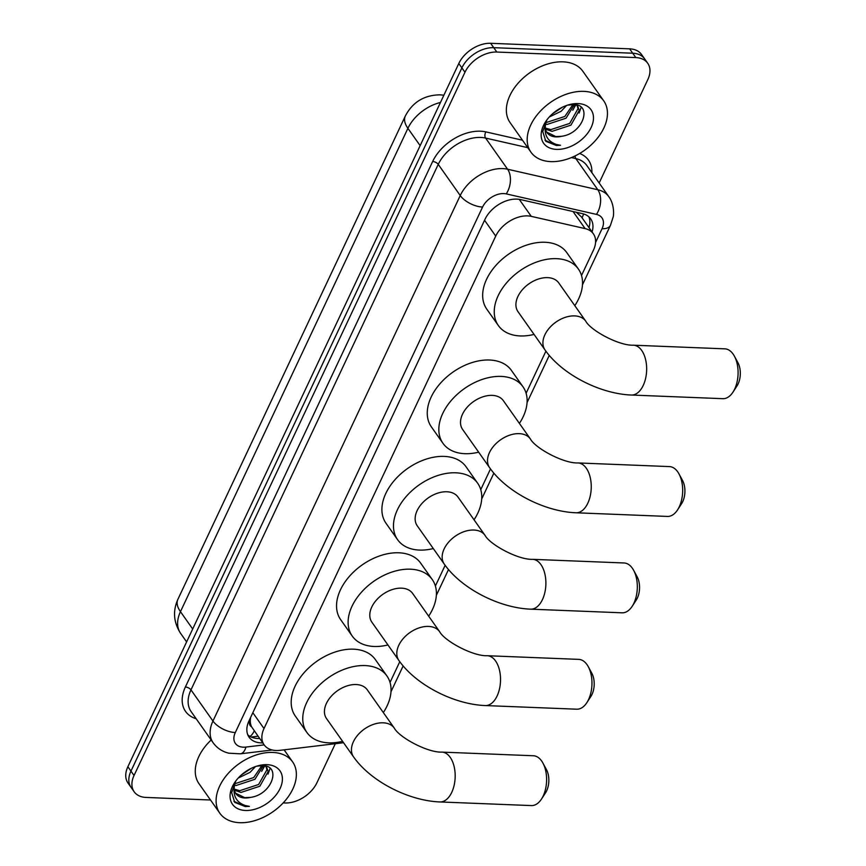 <?xml version="1.0" encoding="UTF-8"?>
<svg xmlns="http://www.w3.org/2000/svg" width="866" height="866" viewBox="0 0 866 866"><rect width="100%" height="100%" fill="white"/><g stroke="black" fill="none" stroke-linecap="round" stroke-linejoin="round"><path stroke-width="1.3" d="M581.508 275.518L593.47 250.09A26.716 17.634 144.8 0 0 593.362 233.798A26.716 17.634 144.8 0 0 585.113 228.602L531.259 216.359A26.716 17.634 144.8 0 0 527.589 215.894A26.716 17.634 144.8 0 0 495.731 236.093L264 728.544A26.716 17.634 144.8 0 0 264.119 744.836A26.716 17.634 144.8 0 0 279.989 750.335L343.174 742.757A26.716 17.634 144.8 0 0 343.553 742.703M251.573 726.79A26.716 17.634 -35.2 0 1 250.328 719.776L250.155 720.144A8.909 5.878 144.8 0 0 251.573 726.79L264.119 744.836M593.362 233.798L581.389 216.846L576.312 212.267M250.653 717.34L250.328 719.776M390.036 682.419L399.789 661.7M435.392 586.033L445.146 565.314M480.749 489.647L490.502 468.928M526.106 393.261L545.905 351.174M210.503 800L146.073 797.434A26.716 17.634 -35.2 0 1 134.165 791.773L131.08 787.4A26.716 17.634 -35.2 0 1 130.961 771.108L461.881 67.873A26.716 17.634 -35.2 0 1 493.739 47.673L632.721 53.216A26.716 17.634 -35.2 0 1 644.629 58.877A26.716 17.634 -35.2 0 0 632.721 53.216L493.739 47.673A26.716 17.634 -35.2 0 0 461.881 67.873L130.961 771.108A26.716 17.634 -35.2 0 0 131.08 787.4L127.995 783.026A26.716 17.634 -35.2 0 1 127.876 766.735L458.796 63.499A26.716 17.634 -35.2 0 1 490.654 43.3L629.636 48.842A26.716 17.634 -35.2 0 1 641.544 54.504L647.714 63.25A26.716 17.634 -35.2 0 1 647.833 79.542L599.153 182.986M592.063 231.969A26.716 17.634 144.8 0 0 590.709 218.86A26.716 17.634 144.8 0 0 582.461 213.664L520.531 199.591A26.716 17.634 144.8 0 0 516.872 199.115A26.716 17.634 144.8 0 0 485.003 219.315L248.975 720.923A26.716 17.634 144.8 0 0 249.083 737.204A26.716 17.634 144.8 0 0 262.734 742.876M134.165 791.773A26.716 17.634 -35.2 0 1 134.046 775.481L464.966 72.246A26.716 17.634 -35.2 0 1 496.824 52.047L635.806 57.589A26.716 17.634 -35.2 0 1 647.714 63.25M335.304 743.699L316.913 782.777A26.716 17.634 -35.2 0 1 285.055 802.977L283.193 802.901M259.648 738.503A26.716 17.634 -35.2 0 1 247.795 734.844M588.912 216.857A26.716 17.634 -35.2 0 1 588.977 227.596M550.787 161.617A44.534 29.39 -35.2 0 1 530.934 152.167A44.534 29.39 -35.2 0 1 538.771 112.905A44.534 29.39 -35.2 0 1 583.846 91.363A44.534 29.39 -35.2 0 1 603.699 100.802A44.534 29.39 -35.2 0 1 595.862 140.065A44.534 29.39 -35.2 0 1 550.787 161.617M530.934 152.167L510.106 122.647A44.534 29.39 -35.2 0 1 517.944 83.385A44.534 29.39 -35.2 0 1 563.008 61.843A44.534 29.39 -35.2 0 1 582.861 71.293L603.699 100.802M546.652 132.076L555.745 136.557L561.525 136.308C583.5 133.494 592.745 104.169 573.53 104.58L567.641 105.132M578.098 103.584A29.033 19.16 -35.2 0 1 591.164 127.443A29.033 19.16 -35.2 0 1 556.546 149.385A29.033 19.16 -35.2 0 1 546.284 120.731A29.033 19.16 -35.2 0 1 568.94 104.732A29.033 19.16 -35.2 0 1 578.098 103.584M546.922 119.844L542.755 131.567L545.829 141.31L556.373 145.488L560.497 145.293L556.318 144.438C547.561 141.32 543.945 134.869 545.461 125.083A20.124 13.282 -35.2 0 0 547.02 132.628A20.124 13.282 -35.2 0 0 555.994 136.893A20.124 13.282 -35.2 0 0 561.525 136.308M545.374 128.049L550.852 129.619L569.72 123.405L578.001 108.683L577.2 105.717M545.537 129.164L552.075 131.351L570.943 125.137L579.224 110.415L577.882 106.54L576.366 104.97M545.861 122.658L564.816 116.466L572.935 104.559M545.569 124.174L547.171 124.412L566.039 118.198L574.353 104.645M552.411 113.901L562.532 107.146M549.293 116.975L561.136 111.259L566.57 105.479M546.511 120.493L545.461 125.083M572.751 110.274L575.793 104.851M574.201 106.096L574.872 104.699M579.094 113.035L581.14 107.352M544.995 140.205L556.232 145.293L560.497 145.293M239.709 822.7A44.534 29.39 -35.2 0 1 219.856 813.25A44.534 29.39 -35.2 0 1 227.693 773.988A44.534 29.39 -35.2 0 1 272.768 752.446A44.534 29.39 -35.2 0 1 292.621 761.896A44.534 29.39 -35.2 0 1 284.773 801.158A44.534 29.39 -35.2 0 1 239.709 822.7M219.856 813.25L199.018 783.73A44.534 29.39 -35.2 0 1 211.163 739.986M235.574 793.159L244.667 797.64L250.436 797.402C272.422 794.577 281.656 765.252 262.452 765.663L256.553 766.215M267.009 764.667A29.033 19.16 -35.2 0 1 280.086 788.525A29.033 19.16 -35.2 0 1 245.457 810.479A29.033 19.16 -35.2 0 1 235.195 781.814A29.033 19.16 -35.2 0 1 257.862 765.825A29.033 19.16 -35.2 0 1 267.009 764.667M235.844 780.926L231.666 792.661L234.74 802.392L245.284 806.571L249.419 806.376L245.24 805.521C236.483 802.403 232.857 795.951 234.372 786.166A20.124 13.282 -35.2 0 0 235.931 793.711A20.124 13.282 -35.2 0 0 244.905 797.987A20.124 13.282 -35.2 0 0 250.436 797.402M234.285 789.132L239.763 790.701L258.631 784.488L266.923 769.766L266.122 766.811M234.448 790.247L240.986 792.433L259.854 786.22L268.146 771.509L266.793 767.633L265.277 766.064M234.773 783.752L253.727 777.549L261.857 765.641M234.48 785.256L236.093 785.494L254.961 779.281L263.275 765.728M241.322 774.983L251.454 768.239M238.204 778.058L250.058 772.342L255.481 766.562M235.422 781.576L234.372 786.166M261.662 771.357L264.704 765.934M263.112 767.179L263.794 765.782M268.016 774.117L270.062 768.434M233.917 801.299L245.143 806.376L249.419 806.376M734.411 356.186L737.962 362.757A16.032 9.125 92.3 0 1 738.124 383.898A16.032 9.125 92.3 0 1 737.042 385.857L732.982 392.125A24.941 14.202 -87.7 0 0 734.671 389.072A24.941 14.202 -87.7 0 0 734.411 356.186A24.941 14.202 -87.7 0 0 724.864 348.846L633.425 345.198A24.941 14.202 92.3 0 1 645.56 359.422A24.941 14.202 92.3 0 1 643.232 385.424A24.941 14.202 92.3 0 1 631.444 395.037L722.872 398.685A24.941 14.202 -87.7 0 0 732.982 392.125M633.425 345.198C619.168 345.87 590.764 330.585 585.762 321.189L558.754 282.922A24.941 16.454 144.8 0 0 547.637 277.64A24.941 16.454 144.8 0 0 522.404 289.699A24.941 16.454 144.8 0 0 518.009 311.684L545.017 349.951C562.218 374.556 600.073 393.868 631.444 395.037M534.051 334.417A48.983 32.334 -35.2 0 1 520.206 335.943A48.983 32.334 -35.2 0 1 498.361 325.551A48.983 32.334 -35.2 0 1 506.989 282.37A48.983 32.334 -35.2 0 1 556.567 258.663A48.983 32.334 -35.2 0 1 578.401 269.055A48.983 32.334 -35.2 0 1 574.808 305.655M498.361 325.551L486.789 309.151A48.983 32.334 -35.2 0 1 495.406 265.97A48.983 32.334 -35.2 0 1 544.995 242.264A48.983 32.334 -35.2 0 1 566.829 252.656L578.401 269.055M679.009 473.94L682.56 480.5A16.032 9.125 92.3 0 1 682.722 501.641A16.032 9.125 92.3 0 1 681.639 503.601L677.58 509.868A24.941 14.202 -87.7 0 0 679.258 506.816A24.941 14.202 -87.7 0 0 679.009 473.94A24.941 14.202 -87.7 0 0 669.45 466.59L578.023 462.942A24.941 14.202 92.3 0 1 590.147 477.166A24.941 14.202 92.3 0 1 587.83 503.168A24.941 14.202 92.3 0 1 576.031 512.78L667.47 516.428A24.941 14.202 -87.7 0 0 677.58 509.868M578.023 462.942C563.766 463.613 535.35 448.328 530.36 438.932L503.352 400.666A24.941 16.454 144.8 0 0 492.234 395.383A24.941 16.454 144.8 0 0 466.99 407.442A24.941 16.454 144.8 0 0 462.606 429.428L489.615 467.694C506.805 492.31 544.671 511.622 576.031 512.78M478.649 452.171A48.983 32.334 -35.2 0 1 464.793 453.687A48.983 32.334 -35.2 0 1 442.959 443.295A48.983 32.334 -35.2 0 1 451.576 400.114A48.983 32.334 -35.2 0 1 501.154 376.407A48.983 32.334 -35.2 0 1 522.999 386.799A48.983 32.334 -35.2 0 1 519.394 423.409M442.959 443.295L431.387 426.906A48.983 32.334 -35.2 0 1 440.004 383.714A48.983 32.334 -35.2 0 1 489.582 360.018A48.983 32.334 -35.2 0 1 511.416 370.41L522.999 386.799M633.652 570.326L637.203 576.897A16.032 9.125 92.3 0 1 637.365 598.027A16.032 9.125 92.3 0 1 636.283 599.986L632.223 606.254A24.941 14.202 -87.7 0 0 633.901 603.201A24.941 14.202 -87.7 0 0 633.652 570.326A24.941 14.202 -87.7 0 0 624.094 562.976L532.666 559.339A24.941 14.202 92.3 0 1 544.79 573.563A24.941 14.202 92.3 0 1 542.473 599.553A24.941 14.202 92.3 0 1 530.674 609.166L622.113 612.814A24.941 14.202 -87.7 0 0 632.223 606.254M532.666 559.339C518.409 559.999 489.994 544.725 485.003 535.318L457.995 497.062A24.941 16.454 144.8 0 0 446.878 491.769A24.941 16.454 144.8 0 0 421.634 503.828A24.941 16.454 144.8 0 0 417.25 525.824L444.258 564.08C461.448 588.696 499.314 608.008 530.674 609.166M433.292 548.557A48.983 32.334 -35.2 0 1 419.436 550.083A48.983 32.334 -35.2 0 1 397.602 539.691A48.983 32.334 -35.2 0 1 406.219 496.499A48.983 32.334 -35.2 0 1 455.797 472.804A48.983 32.334 -35.2 0 1 477.642 483.196A48.983 32.334 -35.2 0 1 474.038 519.795M397.602 539.691L386.03 523.291A48.983 32.334 -35.2 0 1 394.647 480.1A48.983 32.334 -35.2 0 1 444.226 456.404A48.983 32.334 -35.2 0 1 466.06 466.796L477.642 483.196M588.295 666.712L591.846 673.283A16.032 9.125 92.3 0 1 592.008 694.413A16.032 9.125 92.3 0 1 590.926 696.383L586.867 702.64A24.941 14.202 -87.7 0 0 588.544 699.587A24.941 14.202 -87.7 0 0 588.295 666.712A24.941 14.202 -87.7 0 0 578.737 659.372L487.309 655.724A24.941 14.202 92.3 0 1 499.433 669.948A24.941 14.202 92.3 0 1 497.116 695.95A24.941 14.202 92.3 0 1 485.317 705.563L576.756 709.2A24.941 14.202 -87.7 0 0 586.867 702.64M487.309 655.724C473.053 656.396 444.637 641.111 439.647 631.715L412.638 593.448A24.941 16.454 144.8 0 0 401.521 588.155A24.941 16.454 144.8 0 0 376.277 600.225A24.941 16.454 144.8 0 0 371.893 622.21L398.901 660.477C416.091 685.082 453.957 704.394 485.317 705.563M387.936 644.943A48.983 32.334 -35.2 0 1 374.08 646.469A48.983 32.334 -35.2 0 1 352.245 636.077A48.983 32.334 -35.2 0 1 360.862 592.885A48.983 32.334 -35.2 0 1 410.441 569.189A48.983 32.334 -35.2 0 1 432.286 579.581A48.983 32.334 -35.2 0 1 428.681 616.181M352.245 636.077L340.674 619.677A48.983 32.334 -35.2 0 1 349.29 576.485A48.983 32.334 -35.2 0 1 398.869 552.789A48.983 32.334 -35.2 0 1 420.703 563.181L432.286 579.581M542.939 763.098L546.489 769.668A16.032 9.125 92.3 0 1 546.652 790.799A16.032 9.125 92.3 0 1 545.569 792.769L541.51 799.026A24.941 14.202 -87.7 0 0 543.188 795.984A24.941 14.202 -87.7 0 0 542.939 763.098A24.941 14.202 -87.7 0 0 533.38 755.758L441.952 752.11A24.941 14.202 92.3 0 1 454.076 766.334A24.941 14.202 92.3 0 1 451.76 792.336A24.941 14.202 92.3 0 1 439.96 801.948L531.399 805.586A24.941 14.202 -87.7 0 0 541.51 799.026M441.952 752.11C427.696 752.781 399.28 737.496 394.29 728.1L367.281 689.834A24.941 16.454 144.8 0 0 356.164 684.541A24.941 16.454 144.8 0 0 330.92 696.61A24.941 16.454 144.8 0 0 326.536 718.596L353.545 756.862C370.735 781.468 408.6 800.779 439.96 801.948M342.579 741.328A48.983 32.334 -35.2 0 1 328.723 742.855A48.983 32.334 -35.2 0 1 306.889 732.463A48.983 32.334 -35.2 0 1 315.505 689.271A48.983 32.334 -35.2 0 1 365.084 665.575A48.983 32.334 -35.2 0 1 386.929 675.967A48.983 32.334 -35.2 0 1 383.324 712.566M306.889 732.463L295.317 716.063A48.983 32.334 -35.2 0 1 303.934 672.871A48.983 32.334 -35.2 0 1 353.512 649.175A48.983 32.334 -35.2 0 1 375.346 659.567L386.929 675.967M519.243 199.342L531.259 216.359M250.003 736.414A26.716 12.709 -96.8 0 0 254.247 730.85M582.082 217.831A26.716 17.255 -77.2 0 0 583.565 213.956M250.155 720.144A26.716 13.087 -154.8 0 1 249.354 720.101M484.559 220.267L495.731 236.093M573.054 211.531L585.113 228.602M252.829 712.718L264 728.544M440.458 102.459A35.625 23.512 144.8 0 0 407.908 128.33L180.464 611.667A35.625 23.512 144.8 0 0 180.615 633.382C173.579 622.362 172.659 611.039 177.855 599.424A31.176 15.274 25.2 0 0 180.464 611.667L192.696 628.997M420.14 145.65L407.908 128.33A31.176 15.274 -154.8 0 1 405.299 116.076C412.552 102.166 424.134 95.076 440.058 94.827L443.879 95.195M127.876 766.735L134.046 775.481M458.796 63.499L464.966 72.246M490.654 43.3L496.824 52.047M629.636 48.842L635.806 57.589M595.57 242.491L602.043 228.721A17.818 11.756 144.8 0 0 596.468 214.4L506.264 193.897A17.818 11.756 144.8 0 0 503.828 193.583A17.818 11.756 144.8 0 0 482.579 207.05L235.303 732.549A17.818 11.756 144.8 0 0 243.324 747.185A17.818 11.756 144.8 0 0 245.966 747.066L264.152 744.89M235.303 732.549A17.818 8.725 25.2 0 1 212.96 721.032L460.236 195.532A35.625 23.512 -35.2 0 1 502.724 168.599A35.625 23.512 -35.2 0 1 507.595 169.227L485.61 138.073A35.625 23.512 144.8 0 0 480.727 137.445A35.625 23.512 144.8 0 0 438.239 164.378L190.964 689.877A35.625 23.512 144.8 0 0 191.115 711.581L213.112 742.747A35.625 23.512 -35.2 0 1 212.96 721.032L190.964 689.877A4.449 2.187 -154.8 0 0 185.378 686.998L432.654 161.498A4.449 2.187 -154.8 0 1 438.239 164.378L460.236 195.532A17.818 8.725 25.2 0 0 482.579 207.05M213.112 742.747C217.009 748.094 222.226 751.569 228.765 753.193L240.369 753.821A17.818 8.476 -96.8 0 0 245.966 747.066M432.654 161.498A40.074 26.456 -35.2 0 1 480.446 131.199A40.074 26.456 -35.2 0 1 485.934 131.903L522.501 140.216M579.657 153.477A40.074 26.456 -35.2 0 1 591.868 172.67M196.171 718.748A40.074 26.456 -35.2 0 1 185.378 686.998M506.264 193.897A17.818 11.507 -77.2 0 0 507.595 169.227L597.8 189.741L575.814 158.575L571.43 157.58M596.468 214.4A17.818 11.507 -77.2 0 0 597.8 189.741A35.625 23.512 -35.2 0 1 608.809 196.669L586.812 165.503A35.625 23.512 144.8 0 0 575.814 158.575A4.449 2.879 102.8 0 1 575.1 155.934M527.751 147.653L485.61 138.073A4.449 2.879 102.8 0 1 485.934 131.903M602.043 228.721A17.818 8.725 25.2 0 0 610.443 225.376L613.063 217.344C613.929 215.169 614.351 203.943 608.809 196.669M585.762 321.189A24.941 16.454 144.8 0 0 574.645 315.895A24.941 16.454 144.8 0 0 544.909 334.752A24.941 16.454 144.8 0 0 545.017 349.951M530.36 438.932A24.941 16.454 144.8 0 0 519.243 433.65A24.941 16.454 144.8 0 0 489.507 452.496A24.941 16.454 144.8 0 0 489.615 467.694M485.003 535.318A24.941 16.454 144.8 0 0 473.886 530.035A24.941 16.454 144.8 0 0 444.15 548.892A24.941 16.454 144.8 0 0 444.258 564.08M439.647 631.715A24.941 16.454 144.8 0 0 428.529 626.421A24.941 16.454 144.8 0 0 398.793 645.278A24.941 16.454 144.8 0 0 398.901 660.477M394.29 728.1A24.941 16.454 144.8 0 0 383.173 722.807A24.941 16.454 144.8 0 0 353.436 741.664A24.941 16.454 144.8 0 0 353.545 756.862M251.237 737.042L258.036 736.219M177.855 599.424L405.299 116.076M180.615 633.382L186.623 641.89M390.988 691.75L403.145 665.922M436.345 595.364L448.501 569.536M481.702 498.978L493.858 473.15M527.058 402.582L549.26 355.406M582.461 284.838L610.443 225.376M240.369 753.821L272.249 749.999M577.882 106.54L576.864 105.1M266.793 767.633L265.775 766.193M292.621 761.896L284.102 749.837"/></g></svg>
